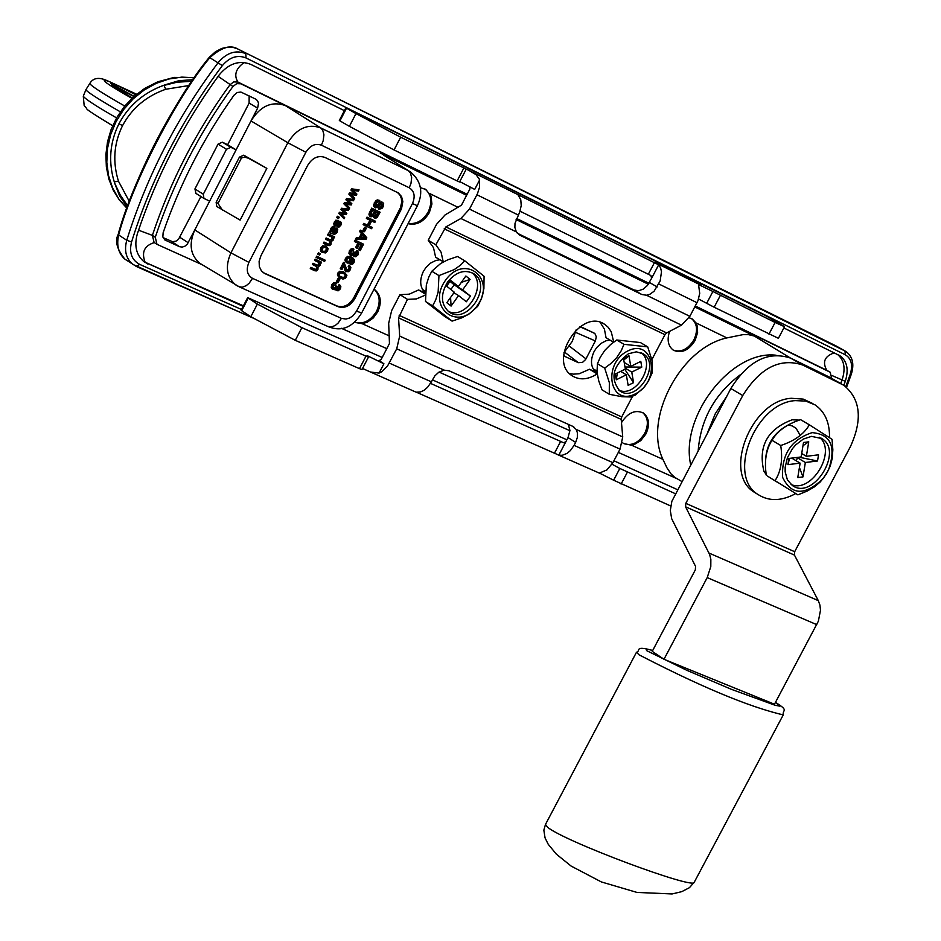 <?xml version="1.0" encoding="UTF-8"?>
<svg xmlns="http://www.w3.org/2000/svg" width="941" height="941" viewBox="0 0 941 941"><rect width="100%" height="100%" fill="white"/><g stroke="black" fill="none" stroke-linecap="round" stroke-linejoin="round"><path stroke-width="1.41" d="M375.177 214.03L376.259 211.972L378.576 213.078L375.988 216.842L374.647 216.195L375.177 214.03M374.765 216.395L375.988 216.842M375.224 216.383L376.718 216.383M375.953 215.924L377.764 212.69M371.472 212.654L372.707 210.278L375.341 211.537L372.507 215.63L371.072 215.054L371.472 212.654M371.166 215.195L372.507 215.63M371.742 215.171L373.342 215.077M372.577 214.619L374.542 211.149M370.601 216.653L369.319 215.642L369.119 213.372L371.683 208.126L380.14 212.243L372.448 208.584L369.884 213.83L370.942 216.853L373.73 215.948L374.447 217.912L375.882 218.159L377.129 217.465L380.14 212.243M371.683 208.126L372.448 208.584M373.918 217.277L374.518 217.971M369.319 215.642L370.084 216.101M368.966 214.595L369.731 215.054M369.119 213.372L369.884 213.83M369.801 211.772L370.566 212.231M363.555 231.274L362.791 230.804L364.661 227.204L366.378 228.122L365.426 227.675L363.555 231.274L364.508 231.721L366.378 228.122M364.661 227.204L365.426 227.675M355.18 241.861L354.416 241.402L355.075 240.131L363.544 244.201L355.839 240.602L355.18 241.861L358.686 243.507L356.357 247.977L357.274 248.4L359.591 243.931L361.979 245.048L359.297 250.212L360.203 250.635L363.544 244.201M355.075 240.131L355.839 240.602M361.168 244.66L358.533 249.741L359.297 250.212M357.874 243.119L355.604 247.518L356.357 247.977M348.793 257.905L350.793 259.198L350.558 260.763L349.405 261.869L347.864 261.81L346.829 260.669L347.006 259.175L348.793 257.905M347.253 261.398L349.405 261.869M348.64 261.398L349.793 260.292L350.558 260.763M349.793 260.292L350.028 258.728L350.793 259.198M350.028 258.728L349.664 258.01M350.711 264.409L349.958 263.939L350.487 262.739L351.24 263.209L350.711 264.409L352.569 264.198L354.039 262.586L354.404 259.787L352.946 257.952L348.323 256.846L346.217 258.834L345.747 260.516L347.3 263.045L349.534 263.057L351.264 261.375L351.44 258.587L352.31 259.069L353.298 262.163L351.24 263.209M350.487 262.739L352.287 263.139M351.522 262.668L352.534 261.692L353.298 262.163M352.534 261.692L352.793 260.586L353.557 261.057M352.793 260.586L352.299 259.281L353.051 259.751M352.299 259.281L351.711 258.728M345.394 261.551L344.994 260.045L345.747 260.516M344.994 260.045L345.453 258.363L346.217 258.834M345.453 258.363L347.57 256.375L348.323 256.846M347.57 256.375L351.675 257.258M350.922 256.787L352.44 257.646M340.713 272.796L344.759 274.066L345.829 275.219L345.712 276.76L344.371 277.842L340.313 276.572L339.313 275.513L339.383 273.866L340.713 272.796M340.148 276.454L341.559 277.23M340.795 276.76L344.371 277.842M343.618 277.372L344.959 276.289L345.712 276.76M344.959 276.289L345.065 274.748L345.829 275.219M345.065 274.748L344.159 273.713M339.595 277.666L337.396 274.984L337.843 273.031L339.772 271.243L344.9 272.596M343.394 271.737L340.524 271.714L338.595 273.513L338.148 275.454L339.725 277.771L342.865 279.054L345.535 278.36L346.935 275.207L344.159 272.22M338.16 276.607L338.913 277.077M337.396 274.984L338.148 275.454M337.843 273.031L338.595 273.513M339.772 271.243L340.524 271.714M332.502 289.134L331.232 287.428L331.726 284.805L333.42 283.006L335.478 282.771L336.231 283.253L334.173 283.476L332.479 285.288L331.985 287.911L332.843 289.346L334.725 289.699L336.066 288.687L336.666 290.546L338.137 290.828L340.407 288.852L340.865 286.723L339.889 285.064L339.113 286.158L339.619 288.522L338.689 289.487L337.36 289.369L337.419 286.805L336.655 286.299L335.219 288.322L333.561 288.169L333.267 285.652L335.749 284.476L336.231 283.253M333.326 287.946L335.219 288.322M334.455 287.84L335.584 286.699L336.337 287.17M335.584 286.699L335.902 285.817L336.655 286.299M337.113 289.134L338.689 289.487M337.937 289.005L338.866 288.04L339.619 288.522M338.866 288.04L339.101 286.746L339.854 287.217M339.101 286.746L338.36 285.688L339.113 286.158M338.36 285.688L339.136 284.594L339.889 285.064M335.913 290.063L335.455 289.499L336.208 289.969M331.232 287.428L331.985 287.911M331.726 284.805L332.479 285.288M333.42 283.006L334.173 283.476M354.11 199.41L348.852 194.093L349.487 192.858L354.534 193.552L350.934 190.082L351.569 188.847L359.062 189.859L352.334 189.306L351.699 190.529L355.298 194.011L350.252 193.317L349.617 194.552L354.11 199.41L354.71 198.257L351.205 194.599L356.251 195.281L356.886 194.069L353.193 190.47L358.427 191.082L359.062 189.859M351.569 188.847L352.334 189.306M348.852 194.093L349.617 194.552M349.487 192.858L350.252 193.317M353.44 193.364L354.204 193.822M354.534 193.552L355.298 194.011M350.934 190.082L351.699 190.529M344.077 218.782L338.807 213.478L339.442 212.254L344.488 212.925L340.889 209.467L341.524 208.243L349.017 209.243L342.289 208.702L341.642 209.937L345.253 213.395L340.195 212.713L339.56 213.948L344.077 218.782L344.665 217.63L341.148 213.983L346.206 214.654L346.841 213.442L343.136 209.867L348.382 210.455L349.017 209.243M341.524 208.243L342.289 208.702M338.807 213.478L339.56 213.948M339.442 212.254L340.195 212.713M343.383 212.748L344.147 213.207M344.488 212.925L345.253 213.395M340.889 209.467L341.642 209.937M335.114 226.075L333.655 223.652L335.714 220.229L338.301 220.417L336.478 220.688L334.949 222.546L335.055 226.04L337.149 225.746L339.772 222.946L340.513 223.546L340.124 224.805L337.948 227.11L339.031 227.11L340.96 225.099L341.477 223.146L340.654 221.77L338.842 222.182L336.502 224.817L335.384 224.24L338.301 220.417M335.443 224.499L336.502 224.817M335.737 224.346L338.078 221.723L338.842 222.182M338.078 221.723L339.772 221.676M339.007 221.206L340.654 221.77M339.901 221.311L340.701 221.794M338.419 225.899L337.654 225.428L337.184 226.64L337.948 227.11M337.654 225.428L339.336 225.758M338.572 225.299L339.372 224.346L340.124 224.805M339.372 224.346L339.748 223.088L340.513 223.546M333.796 224.946L334.561 225.417M333.655 223.652L334.42 224.123M334.196 222.076L334.949 222.546M335.714 220.229L336.478 220.688M328.421 235.45L327.656 234.979L328.268 233.803L334.678 236.909L329.032 234.274L328.421 235.45L331.961 237.156L332.738 238.461L331.667 240.273L326.892 238.402L326.28 239.579L329.997 241.355L330.338 243.578L329.197 244.448L324.751 242.519L324.139 243.695L328.021 245.495L329.75 245.601L331.032 244.225L331.161 241.625L333.161 240.12L333.337 237.591L334.126 237.955L334.678 236.909M328.268 233.803L329.032 234.274M324.751 242.519L323.998 242.049L323.386 243.225L324.139 243.695M323.998 242.049L329.197 244.448M328.444 243.978L329.82 244.213M329.068 243.754L330.338 243.578M329.585 243.119L329.82 241.708L330.573 242.178M329.82 241.708L329.432 241.049M326.892 238.402L326.127 237.932L325.515 239.108L326.28 239.579M326.127 237.932L330.562 240.108M329.797 239.637L331.667 240.273M330.903 239.802L331.714 239.002L332.467 239.473M331.714 239.002L331.973 237.991L332.738 238.461M331.973 237.991L331.667 237.085L332.432 237.555M318.505 254.576L317.752 254.105L318.446 252.764L320.293 253.729L319.199 253.235L318.505 254.576L319.599 255.082L320.293 253.729M318.446 252.764L319.199 253.235M316.835 257.799L316.07 257.328L316.682 256.152L323.092 259.234L317.435 256.622L316.835 257.799L322.481 260.41L323.092 259.234M316.682 256.152L317.435 256.622M323.539 260.892L322.775 260.422L323.386 259.245L325.245 260.222L324.139 259.716L323.539 260.892L324.633 261.398L325.245 260.222M323.386 259.245L324.139 259.716M323.739 247.354L325.668 247.518L326.986 248.859L326.762 250.577L325.468 251.776L323.575 251.623L322.222 250.282L322.434 248.565L323.739 247.354M325.468 251.776L323.575 251.623M324.716 251.306L326.009 250.106L326.762 250.577M326.009 250.106L326.233 248.389L326.986 248.859M326.233 248.389L325.668 247.518M321.798 252.164L320.363 249.577L320.893 247.73L322.881 245.73L326.598 246.483M325.539 245.848L326.292 246.319L323.633 246.201L321.646 248.201L321.128 250.047L322.245 252.435L325.574 252.929L327.55 250.941L328.056 248.459L326.292 246.319M320.728 251.188L321.493 251.659M320.363 249.577L321.128 250.047M320.893 247.73L321.646 248.201M322.881 245.73L323.633 246.201M332.42 231.992L333.643 228.898L334.408 229.357L333.432 232.568L332.22 231.768L332.349 229.357L333.973 228.381L334.408 229.357M332.667 232.109L333.432 232.568M333.643 228.898L333.585 228.298L334.337 228.757M329.785 232.815L329.021 232.345L330.479 231.204L330.503 229.651L331.244 231.674L329.785 232.815L334.525 234.497L337.137 232.451L337.737 229.475L337.031 228.498L336.443 231.909L335.419 233.097L334.173 232.921L335.466 228.557L334.596 227.11L333.114 227.181L331.256 230.11M330.479 231.204L331.244 231.674M330.503 229.651L330.985 228.263L331.75 228.722M330.985 228.263L332.349 226.71L333.114 227.181M332.349 226.71L334.596 227.11M334.231 232.733L335.419 233.097M334.667 232.627L335.678 231.439L336.443 231.909M335.678 231.439L336.078 230.11L336.843 230.569M336.078 230.11L335.549 229.134L336.302 229.592M335.549 229.134L336.266 228.04L337.031 228.498M329.668 231.121L330.42 231.58M337.443 218.041L336.678 217.583L337.372 216.242L339.219 217.218L338.137 216.701L337.443 218.041L338.525 218.559L339.219 217.218M337.372 216.242L338.137 216.701M349.087 209.09L343.83 203.785L344.465 202.562L349.511 203.244L345.912 199.774L346.547 198.539L354.039 199.551L347.311 198.998L346.676 200.233L350.275 203.703L345.229 203.021L344.594 204.244L349.087 209.09L349.687 207.949L346.17 204.291L351.228 204.973L351.863 203.762L348.17 200.174L353.404 200.774L354.039 199.551M346.547 198.539L347.311 198.998M343.83 203.785L344.594 204.244M344.465 202.562L345.229 203.021M348.405 203.056L349.17 203.515M349.511 203.244L350.275 203.703M345.912 199.774L346.676 200.233M315.294 260.775L314.529 260.304L315.141 259.128L321.563 262.198L315.905 259.598L315.294 260.775L318.87 262.48L319.622 263.762L318.552 265.562L313.765 263.727L313.153 264.903L316.905 266.679L317.223 268.879L316.082 269.738L311.624 267.844L311.024 269.008L314.906 270.796L316.635 270.89L317.917 269.514L318.046 266.926L320.046 265.421L320.222 262.892L321.01 263.257L321.563 262.198M315.141 259.128L315.905 259.598M311.624 267.844L310.871 267.362L310.271 268.538L311.024 269.008M310.871 267.362L316.082 269.738M315.329 269.267L316.705 269.514M315.953 269.044L317.223 268.879M316.47 268.408L316.705 267.009L317.458 267.479M316.705 267.009L316.341 266.374M313.765 263.727L313 263.257L312.4 264.433L313.153 264.903M313 263.257L317.435 265.421M316.682 264.939L318.552 265.562M317.787 265.091L318.599 264.303L319.352 264.774M318.599 264.303L318.858 263.28L319.622 263.762M318.858 263.28L318.552 262.386L319.317 262.857M337.019 282.406L336.266 281.924L338.137 278.336L339.842 279.242L338.889 278.807L337.019 282.406L337.972 282.841L339.842 279.242M338.137 278.336L338.889 278.807M340.995 269.208L341.912 269.62L344.335 264.939L346.276 271.573L348.558 271.678L350.299 269.796L350.852 267.362L349.676 265.668L348.946 266.821L349.817 267.867L349.534 269.408L348.464 270.526L347.111 270.479L344.265 262.892L340.995 269.208L340.242 268.726L343.512 262.421L344.265 262.892M346.782 270.196L348.464 270.526M347.711 270.055L348.77 268.938L349.534 269.408M348.77 268.938L349.064 267.397L349.817 267.867M349.064 267.397L348.558 266.585M349.676 265.668L348.923 265.197L348.194 266.35L348.946 266.821M345.065 270.655L344.524 269.444L345.288 269.914M344.524 269.444L343.935 265.727M350.205 255.07L348.923 253.352L349.417 250.718L351.099 248.918L353.169 248.695L353.922 249.165L351.863 249.377L350.17 251.188L349.676 253.823L350.581 255.305L352.405 255.634L353.745 254.623L354.369 256.505L355.804 256.775L358.074 254.811L358.533 252.67L357.568 251.012L356.792 252.106L357.286 254.47L356.357 255.434L355.063 255.34L355.098 252.741L354.334 252.223L352.899 254.246L351.287 254.105L350.958 251.553L353.44 250.4L353.922 249.165M351.028 253.882L352.899 254.246M352.134 253.776L353.251 252.635L354.016 253.105M353.251 252.635L353.581 251.765L354.334 252.223M354.804 255.093L356.357 255.434M355.604 254.976L356.521 253.999L357.286 254.47M356.521 253.999L356.768 252.706L357.533 253.176M356.768 252.706L356.039 251.635L356.792 252.106M356.039 251.635L356.815 250.541L357.568 251.012M353.604 256.034L353.134 255.446L353.887 255.917M350.158 255.058L350.922 255.529M348.923 253.352L349.676 253.823M349.417 250.718L350.17 251.188M351.099 248.918L351.863 249.377M361.085 238.061L362.767 234.827L365.684 238.144L361.085 238.061M361.332 237.602L365.684 238.144M364.92 237.673L364.485 236.932M363.72 236.473L362.614 235.121M356.392 239.52L355.639 239.061L356.38 237.614L359.297 237.602L361.368 233.603L359.58 231.462L360.274 230.122L361.038 230.58L360.344 231.921L362.132 234.074L360.062 238.061L357.145 238.085L356.392 239.52L366.131 239.226L366.837 237.873L361.038 230.58M356.38 237.614L357.145 238.085M359.297 237.602L360.062 238.061M361.368 233.603L362.132 234.074M359.58 231.462L360.344 231.921M367.131 218.841L366.367 218.383L367.014 217.124L375.471 221.229L367.778 217.583L367.131 218.841L370.754 220.57L368.178 225.534L364.543 223.817L363.896 225.075L371.589 228.71L372.236 227.451L369.084 225.958L371.66 220.994L374.812 222.488L375.471 221.229M367.014 217.124L367.778 217.583M369.131 225.875L372.236 227.451M364.543 223.817L363.779 223.358L363.132 224.617L363.896 225.075M363.779 223.358L368.178 225.534M367.413 225.064L369.942 220.182M375.494 207.937L373.8 206.491L373.601 204.832L375.694 200.821L377.317 199.88L379.741 200.468L376.459 201.268L375.024 203.303L374.377 205.291L375.247 207.785L378.211 207.208L381.34 203.679L382.752 204.55L382.222 206.373L378.988 209.243L381.905 208.49L383.152 206.749L383.646 203.315L381.646 202.256L376.812 206.714L375.53 206.091L376.965 202.327L379.211 201.703L379.741 200.468M375.635 206.314L376.812 206.714M376.047 206.267L377.706 206.079M376.941 205.62L379.635 202.48L380.399 202.938M379.635 202.48L381.646 202.256M380.882 201.797L382.775 202.386M379.552 207.996L378.776 207.549L378.223 208.796L378.988 209.243M378.776 207.549L380.987 207.867M380.223 207.408L381.458 205.926L382.222 206.373M381.458 205.926L381.987 204.091L382.752 204.55M373.8 206.491L374.565 206.949M373.601 204.832L374.377 205.291M374.259 202.844L375.024 203.303M375.694 200.821L376.459 201.268M377.317 199.88L378.094 200.339M397.396 192.387L399.854 194.928L401.325 198.363L401.678 202.362L400.372 207.937L353.687 297.944C349.087 305.331 343.477 308.001 336.854 305.943L263.104 272.549M400.901 209.949L354.828 298.662C350.228 306.048 344.618 308.719 337.984 306.66L264.833 273.572L261.48 271.008L259.328 266.621L259.116 261.28L260.88 255.846L307.719 165.298C312.424 157.759 318.164 155.124 324.951 157.418L398.372 192.952L401.536 196.528L402.842 201.562L401.536 208.596L400.901 209.949L399.749 209.267M843.818 385.292L845.277 381.352C848.935 369.684 847.159 361.156 839.96 355.769L783.865 327.962M344.406 110.662L250.882 64.423C239.296 59.895 228.675 63.459 219.03 75.104C183.354 124.2 156.135 177.061 137.386 233.709C133.998 245.719 136.245 255.105 144.138 261.869L243.143 306.343M249.118 103.087L227.651 144.714L236.109 149.842L257.646 108.109L249.118 103.087L249.153 95.923M305.872 152.277L248.93 262.386C245.872 269.702 247.06 275.031 252.529 278.348L341.418 318.376L346.006 319.058L349.676 317.987L353.075 315.682L356.545 311.165L412.429 203.609C415.475 196.422 414.416 191.141 409.253 187.765L321.422 145.185C315.306 143.103 310.118 145.467 305.872 152.277L287.84 142.738L251.012 120.954C260.351 106.004 271.784 100.863 285.299 105.545L467.03 194.493M467.148 194.281L237.92 82.067L233.768 81.891L229.98 84.749C196.104 131.375 170.239 181.589 152.383 235.379L154.101 242.449L156.982 244.331L155.277 237.261C173.144 183.413 199.033 133.163 232.945 86.49L236.732 83.631L240.896 83.808L285.299 105.545L320.634 127.858C307.742 123.412 296.803 128.376 287.84 142.738L230.933 252.858C224.958 266.503 226.558 277.195 235.756 284.923L237.602 286.04M156.982 244.331L202.174 264.715M201.927 264.574L199.974 263.398C190.317 255.293 188.6 244.131 194.799 229.922L236.109 149.842L230.804 147.314L226.487 149.266L203.303 194.211L203.938 198.433L209.667 201.115M257.646 108.109L258.504 103.145L257.54 100.711L255.67 99.099L240.872 92.042L237.179 92.524L234.003 95.206C203.597 138.021 179.966 183.883 163.122 232.768L162.852 236.861L164.804 239.931L179.555 246.695L182.201 247.107L184.977 246.166L187.341 244.072L194.799 229.922L230.933 252.858L248.93 262.386M831.644 378.329L830.209 372.26L826.821 370.331L695.317 305.966M790.346 357.98L746.472 331.256L829.915 372.095M845.065 350.981L237.414 48.803C230.369 44.592 221.17 47.544 209.831 57.66L209.349 57.213L207.185 59.942C175.438 99.028 133.587 179.084 119.06 231.227L118.166 234.544M845.759 386.645L850.299 374.118L851.358 374.071C854.44 363.979 852.605 356.439 845.853 351.428L237.226 48.72M850.299 374.118C852.981 364.967 851.346 358.533 845.394 354.828L246.013 57.942C237.461 54.578 229.58 57.13 222.358 65.599L209.831 57.66L207.808 60.153C176.014 99.405 134.116 179.543 119.46 231.874L118.625 234.932C116.378 245.401 118.437 253.435 124.777 259.046L126.612 260.281M246.013 57.942L245.813 53.637C235.85 49.697 226.652 52.661 218.218 62.553C177.226 117.107 146.737 176.355 126.753 240.273L118.084 234.603C114.767 241.143 117.002 249.283 124.777 259.046M695.211 306.166L746.472 331.256L754.235 336.019L748.354 334.631L742.967 334.643L726.887 337.913C680.59 347.782 643.279 418.827 662.923 459.361L666.946 467.83L671.168 474.064L674.909 477.452L681.79 481.463M266.844 168.38L240.12 220.112L216.771 206.491L216.136 202.256L239.426 157.135L243.754 155.171L266.844 168.38L248.459 158.217L244.542 157.147L241.508 157.935L217.983 203.421L222.382 210.019M163.087 237.626L172.521 241.684L176.002 241.143L178.508 239.308L200.927 196.54M195.951 193.387L194.928 188.953L218.041 144.126L222.347 142.185L227.651 144.714M516.491 218.7L648.843 283.476M689.071 317.717L692.364 319.058L695.975 322.904L697.257 326.151L697.61 332.526L695.07 340.513C688.647 350.57 681.402 353.781 673.321 350.17C668.063 346.053 666.816 339.783 669.604 331.361M383.846 155.241L408.3 170.674L320.634 127.858L322.704 130.093L323.927 134.834L323.186 140.715L321.422 145.185M420.404 187.647L425.873 189.529L430.931 195.916L431.931 204.032L429.367 212.56C423.697 221.911 416.604 225.605 408.088 223.664M673.144 350.04C681.061 352.734 687.977 349.334 693.917 339.842C698.093 330.55 697.269 323.445 691.435 318.529M622.389 442.552L623.565 443.517L631.623 445.246L633.975 444.681L640.715 440.67L645.914 433.966C650.008 424.909 649.231 417.957 643.573 413.123C635.481 409.335 628.118 412.487 621.483 422.603M354.192 322.281L362.203 323.704L367.355 322.163L373.248 317.976L377.717 311.906C381.928 302.426 380.929 294.992 374.706 289.616L374.036 289.181L374.706 289.616M439.894 259.763L435.824 260.481L430.543 263.139L425.955 267.479L423.309 271.537C419.274 280.43 419.957 287.605 425.32 293.098M609.933 340.054L606.098 340.76L601.064 343.371L596.676 347.582L594.1 351.522C590.183 360.05 590.689 366.908 595.618 372.083M563.965 352.628L572.281 341.336L576.186 329.797M580.362 326.48L594.888 333.537L596.312 336.819L595.371 340.96L575.657 332.385M563.706 354.969L564.835 356.416L578.303 362.661L582.455 362.438L585.608 359.509L595.371 340.96M564.835 356.416L564.059 355.757M623.483 443.47C631.552 446.375 638.645 442.964 644.773 433.26C648.831 424.309 648.102 417.404 642.585 412.534M354.322 322.175C363.132 324.621 370.566 320.963 376.6 311.2C380.729 302.014 379.858 294.686 374.012 289.228M408.253 223.358C416.381 224.44 423.05 220.617 428.237 211.89C432.578 202.009 431.449 194.352 424.838 188.918L425.826 189.494M788.899 425.144L792.24 425.92L796.051 428.261L800.226 435.342M194.364 77.621L174.097 77.421L157.806 81.785L144.726 88.395L133.422 96.947L124.247 106.639L116.743 117.625L111.167 129.376L107.521 141.773L105.898 154.465L106.357 167.028L108.862 179.131L113.332 190.353L119.378 200.01L126.812 208.079L118.801 198.974L112.614 188.035L108.544 175.661L106.803 162.311L107.486 148.513L110.603 134.798L116.049 121.636L123.659 109.521L133.151 98.852L144.173 90.018L156.3 83.314L169.027 78.973L181.848 77.115L194.258 77.762M127.223 206.949L119.613 195.916L114.579 182.93C108.168 162.452 109.638 142.714 118.966 123.718C129.035 105.039 144.361 92.089 164.969 84.866L178.966 80.679L192.917 79.714M164.981 84.866L163.981 85.408L165.722 89.266L188.976 85.525M129.293 201.386L118.46 181.213C112.473 161.887 113.837 143.361 122.542 125.647C131.893 108.25 146.29 96.123 165.722 89.266M163.981 85.408L177.002 82.22L191.823 81.302M127.682 205.726L120.389 195.293L114.579 182.93M114.402 181.872L118.46 181.213M133.916 96.5L111.497 85.196L132.305 97.97M124.741 106.039C103.004 93.665 91.348 86.16 89.76 83.537L89.807 83.467M86.019 89.477L85.96 89.607C86.102 91.289 97.57 98.699 120.366 111.85M83.337 96.076L83.29 96.194C84.996 98.899 96.088 106.145 116.578 117.896M707.667 432.425L715.313 413.675L726.57 396.596L715.313 413.675L707.667 432.425M698.21 450.351C700.739 419.321 714.701 394.173 740.097 374.93M708.985 553.049L818.305 600.64L794.451 555.096L794.675 551.72L850.393 446.681C862.779 419.486 860.58 399.019 843.806 385.281L802.72 365.026C780.148 357.58 760.163 367.743 742.743 395.538L730.839 388.515L671.85 501.33L670.298 510.516L671.686 518.714L695.564 566.411L695.317 569.905L652.242 651.348L663.981 659.288L707.209 577.598L710.808 566.517L710.855 559.272L709.62 554.461L685.554 506.799L685.813 503.341L742.743 395.538M818.305 600.64L819.929 605.098L820.493 610.227L818.388 621.166L774.478 704.233L663.981 659.288M730.839 388.515C748.201 360.815 768.162 350.699 790.711 358.156L829.256 377.012L841.807 384.14M812.118 432.625C831.032 434.319 836.467 446.869 828.386 470.3L823.199 478.522C805.002 495.86 791.487 495.495 782.641 477.428C781.359 454.515 791.181 439.576 812.118 432.625M811.507 436.365L821.905 438.588C843.936 451.457 812.801 500.788 792.322 485.45L787.405 479.863L785.17 471.853L785.17 467.265L787.429 457.714L792.393 448.751L795.686 444.893L803.332 439.059L811.507 436.365M819.235 437.236C837.478 450.727 811.518 494.107 790.993 484.427M802.991 476.899L797.768 477.558L800.132 463.137L787.899 464.654L788.899 458.443L801.144 456.95L803.508 442.482L808.742 441.847L806.378 456.303L818.541 454.821L817.529 460.996L805.355 462.49L802.991 476.899L799.415 467.512M801.708 453.527L806.378 456.303M787.899 464.654L789.511 458.667L792.122 458.349L800.132 463.137M796.321 460.855L797.356 457.702L799.956 457.385L817.529 460.996M802.991 445.693L808.742 441.847M797.356 457.702L805.355 462.49M780.724 445.505C794.404 441.011 803.955 434.119 809.378 424.826L832.044 439.341L832.844 449.822L832.232 458.408L830.221 466.136L826.257 474.217L820.305 481.898L814.494 486.815L807.296 491.014L797.897 494.86L775.043 480.663C781.006 471.429 782.9 459.714 780.724 445.505L771.985 440.282C777.478 430.978 787.017 424.109 800.591 419.662L809.378 424.826M797.897 494.86L775.043 480.663M766.339 475.37C764.163 461.266 766.045 449.575 771.985 440.282M792.557 422.862C773.337 431.296 764.339 446.069 765.586 467.159M772.62 479.31L775.749 481.263M799.309 420.121L792.204 419.78C767.48 429.096 758.023 446.199 763.857 471.088L764.598 472.37M795.757 493.555C781.689 501.153 769.22 501.541 758.328 494.695C726.405 476.122 755.047 402.819 795.31 400.619L805.814 401.089L815.024 404.865C824.928 411.699 829.762 422.615 829.515 437.624M812.93 403.642L803.226 399.102L791.31 398.29C751.059 400.466 722.465 473.699 754.388 492.272L756.658 493.672M609.274 394.279L602.052 389.868L598.747 380.905L596.982 372.024L597.453 363.732L600.24 357.333L604.745 350.452L610.709 344.441L616.731 339.995L640.433 342.559L647.726 346.864L652.301 361.356L652.125 372.977L648.373 381.199L643.609 387.751L635.175 395.102L630.505 396.973L621.895 396.702L609.274 394.279L609.345 382.658L604.687 368.107L610.733 363.661L616.72 357.639L621.225 350.734L624.001 344.324L647.726 346.864M616.731 339.995L624.001 344.324M597.453 363.732L604.687 368.107M627.953 350.875C653.866 337.948 661.088 381.328 635.328 393.879C609.545 407.065 601.875 363.555 627.953 350.875M628.447 353.757L636.363 351.828L643.35 353.887C661.441 364.626 636.598 403.548 619.743 390.856C609.85 378.329 612.756 365.967 628.447 353.757M641.233 352.769C656.5 363.826 635.681 398.443 618.766 390.127M633.564 382.658L628.141 385.351L626.33 374.789L616.284 379.776L615.285 374.036L625.342 369.06L623.518 358.462L628.964 355.769L630.776 366.367L640.797 361.403L641.774 367.131L631.764 372.095L633.564 382.658L624.8 369.331M624.201 362.414L630.776 366.367M616.284 379.776L617.32 373.036M623.789 360.027L628.964 355.769M620.66 371.377L626.33 374.789M624.989 367.002L641.774 367.131M625.177 368.143L631.764 372.095M452.092 321.116L444.964 316.694L425.508 301.461L426.332 284.947L428.755 277.183L431.801 271.243L440.717 263.456L447.975 259.728L457.585 256.505L464.783 260.81L484.074 276.266L483.897 288.605L481.545 298.532L477.71 306.307L468.912 314.129L461.678 317.882L452.092 321.116L432.637 305.86L435.683 299.956L438.13 292.18L438.953 275.595L454.232 269.608L460.514 265.15L464.783 260.81M431.801 271.243L438.953 275.595M425.508 301.461L432.637 305.86M445.54 280.23C464.866 252.929 496.848 278.701 477.393 305.496C458.396 332.667 426.002 307.401 445.54 280.23M447.681 281.935C456.056 271.796 464.772 269.067 473.829 273.749C493.225 285.523 467.065 325.727 448.975 311.918C440.741 304.331 440.306 294.345 447.681 281.935M471.641 272.549C488.367 284.417 466.336 320.669 448.128 311.271M470.429 296.086L466.383 301.767L458.561 295.58L451.08 306.084L446.81 302.731L454.315 292.216L446.446 285.982L450.516 280.277L458.373 286.523L465.866 276.007L470.1 279.395L462.619 289.887L470.429 296.086L454.221 284.782L455.056 284.5M446.622 286.123L449.974 281.418L458.373 286.523M451.08 306.084L450.574 297.45M450.868 289.487L454.221 284.782L462.619 289.887M450.516 280.277L449.974 281.418L454.221 284.782M453.927 292.745L458.561 295.58M461.337 282.371L470.1 279.395M613.92 460.772L677.461 489.661M784.523 326.703L778.395 338.313L714.16 307.225L706.691 303.308L712.913 291.475L775.102 322.469L784.523 326.703L767.174 316.494L347.194 108.356L345.9 107.78L346.523 108.168L339.948 120.871L349.393 126.341L355.98 113.602L346.523 108.168M670.71 505.987L613.638 480.216L619.825 468.453L612.026 464.231M619.825 468.453L675.332 493.696M566.858 439.8L432.413 379.858M382.199 357.474L247.648 297.638L248.224 298.121L241.696 310.73L250.824 316.729L257.375 304.072L248.224 298.121M257.375 304.072L301.861 327.668L365.978 356.168L368.507 357.015L367.037 355.569L383.916 363.779L379.294 360.744M565.847 441.741L558.825 455.126L562.2 455.303L566.988 453.433L570.375 450.598L574.069 445.375L575.633 442.388L568.023 437.577L565.847 441.741L563.588 442.74L430.507 383.375M362.544 368.472L370.472 372.024L379.07 373.083L381.528 371.895L387.516 366.037L396.714 348.829L399.678 336.09L398.549 317.882L407.465 299.356L399.937 294.686L391.632 310.636L388.68 323.304L389.456 343.524L381.14 359.497L379.058 360.638M568.023 437.577L569.94 430.519L568.34 424.367M389.292 363.085L431.378 381.834L434.777 375.965L438.718 372.295L444.199 370.154L449.163 370.813L572.634 426.297L576.115 429.39L577.351 432.648L577.339 437.459L575.633 442.388M431.378 381.834L427.614 387.245L424.179 390.197L420.58 391.915L416.475 392.162M415.24 391.797L416.004 392.056M689.871 316.329L646.526 295.239L650.019 294.18L654.089 291.24L660.147 280.936L661.499 271.761L660.582 267.832L658.676 264.821L519.15 195.246L517.973 194.775L520.785 199.786L521.22 205.573L519.75 211.96L515.009 223.335L514.88 227.451L516.338 231.898L469.477 209.102L460.902 218.488L681.484 325.163L689.871 316.329L697.975 300.697L699.716 293.392L698.54 284.523L712.913 291.475M658.676 264.821L651.607 278.277L650.925 275.595L648.337 274.254L520.02 211.196M558.825 455.126L416.428 392.232M469.477 209.102L477.452 193.717L479.557 187.188L479.31 179.072L476.017 174.661L468.912 170.38L400.666 137.21L355.98 113.602M479.581 180.037L474.699 189.412L459.761 181.601M574.069 445.375L612.92 462.666L606.921 469.912L599.441 473.064L613.638 480.216M368.507 357.015L362.026 369.472L359.486 368.649L365.978 356.168M250.824 316.729L295.298 340.324L359.486 368.649M241.696 310.73L241.131 310.248L247.648 297.638M706.691 303.308L698.61 299.003M651.937 359.474L664.969 334.678L666.628 332.926L681.484 325.163M399.678 336.09L622.73 436.93L621.201 419.38L621.73 416.945L632.364 396.714M622.73 436.93L620.048 449.116L612.92 462.666M469.982 186.812L469.865 189.059L461.502 205.126L445.069 214.936L436.565 224.276L428.237 240.273L435.836 244.825L445.881 226.922L460.902 218.488M428.237 240.273L433.483 247.636L435.624 257.199L443.223 261.774L441.082 252.2L435.836 244.825M399.937 294.686L409.276 294.157L418.569 289.957L425.332 294.121M407.465 299.356L416.381 298.92L425.308 295.133M569.364 373.424L573.481 374.153L579.303 373.718L589.525 369.248L597.182 373.906C587.984 379.764 579.644 380.387 572.14 375.788C547.274 360.626 581.479 307.213 604.957 324.551L608.062 327.162L611.25 331.761L613.72 342.089M589.525 369.248L597.041 372.742M600.123 322.34L604.404 329.115L606.051 337.737L613.556 342.206M418.569 289.957L425.367 293.11M516.338 231.898L519.914 235.238L641.797 294.498L633.928 289.946L638.527 290.757L643.291 289.11L647.49 285.405L651.607 278.277M633.928 289.946L517.303 233.227M646.526 295.239L641.797 294.498M466.077 169.462L459.549 182.001L457.138 180.943L463.666 168.38M349.393 126.341L394.056 149.948L457.138 180.943M339.948 120.871L339.325 120.472L345.9 107.78M376.823 214.524L377.588 214.983M373.436 213.289L374.2 213.748M336.69 223.299L337.443 223.758M327.55 243.707L328.315 244.178M333.302 230.016L334.067 230.474M332.467 232.039L333.079 232.415M314.435 268.997L315.2 269.479M344.112 267.009L344.865 267.479M362.979 237.602L363.744 238.073M378.2 204.091L378.964 204.55M354.828 298.662L353.687 297.944M337.984 306.66L336.854 305.943M264.833 273.572L263.715 272.855M222.358 65.599C181.684 119.754 151.419 178.543 131.564 241.978C128.964 252.553 131.669 260.022 139.668 264.386L241.519 309.483M131.564 241.978L126.753 240.273C124.012 250.565 126.035 258.599 132.787 264.386L252.635 317.893M139.668 264.386L136.469 266.538L124.894 259.14M136.61 266.585L252.541 317.835M845.394 354.828L844.947 350.922L836.29 346.065L710.526 283.617M207.808 60.153L207.185 59.883C167.816 112.555 138.409 169.698 118.978 231.333L119.46 231.874M710.537 283.629L237.391 48.803M776.078 355.228C731.651 349.77 679.837 415.946 690.659 464.654M252.529 278.348L249.236 283.112L246.271 285.652L242.202 287.24L238.873 286.676M341.418 318.376L338.16 323.034L335.219 325.515L331.15 327.045L327.797 326.456M188.2 242.707L179.896 237.344M203.303 194.211L194.928 188.953M241.272 158.264L239.426 157.135M217.983 203.421L216.136 202.256M226.487 149.266L218.041 144.126M250.094 159.029L243.754 155.171M230.804 147.314L222.347 142.185M179.555 246.695L171.25 241.308M165.698 240.461L164.463 239.661M409.253 187.765L410.982 183.377L411.664 177.59L410.405 172.909L408.3 170.674L410.57 172.003C421.203 181.119 423.485 192.34 417.428 205.691L412.429 203.609M754.235 336.019L694.799 306.942M648.361 284.229L516.115 219.524M466.607 195.305L380.223 153.042M648.961 283.276L516.597 218.477M240.896 83.808L237.92 82.067C233.697 75.151 235.768 68.611 244.154 62.482M827.186 370.542L826.821 370.331C822.152 361.979 824.634 356.157 834.244 352.875M845.277 381.352L831.985 375.53M840.725 383.528L842.183 379.588C845.712 368.519 844.218 360.18 837.702 354.581M218.136 76.339L232.945 86.49M138.55 230.192L152.383 235.379L155.277 237.261M143.75 261.563L145.102 262.221C141.303 252.164 144.373 245.625 154.289 242.613L154.606 242.778M147.972 264.127L145.102 262.221L243.401 305.849M726.887 337.913L695.975 322.904M458.314 207.467L429.825 193.634M631.623 445.246L662.923 459.361M362.203 323.704L389.456 335.996M593.912 332.879L579.903 326.798L593.959 332.902M578.303 362.661L564.353 351.946M585.984 358.862L569.329 346.112M356.545 311.165L361.673 312.965C352.793 327.409 341.689 331.985 328.374 326.703L239.437 286.934L199.974 263.398M118.966 123.718L122.542 125.647M131.893 98.358C105.78 83.396 98.135 77.762 108.921 81.444L136.621 94.218L108.391 81.173M135.869 94.829L118.754 86.149C104.345 79.95 109.462 83.349 134.104 96.347L111.156 83.702M85.972 89.548L89.76 83.537C93.124 77.774 99.052 76.88 107.533 80.844L108.921 81.444M120.213 89.301L118.931 90.054M829.256 377.012L841.278 383.881M794.675 551.72L685.813 503.341M794.451 555.096L685.554 506.799M707.209 577.598L816.788 624.659M802.72 365.026L790.711 358.156M701.692 285.582L654.618 262.292L648.337 274.254M518.844 195.846L519.15 195.246L468.03 169.956M560.707 441.305L554.461 453.197M476.934 194.763L518.362 215.077M658.806 283.959L697.034 302.708M379.07 373.083L383.916 363.779M576.115 429.39L620.048 449.116M396.714 348.829L444.199 370.154M621.73 416.945L399.137 315.341M664.969 334.678L444.187 228.792M519.914 235.238L518.891 234.65M657.23 286.958L649.419 282.465M714.16 307.225L720.383 295.392M775.102 322.469L768.95 334.149M621.095 484.097L627.282 472.347M295.298 340.324L301.861 327.668M394.056 149.948L400.666 137.21M666.628 332.926L445.881 226.922M621.201 419.38L398.549 317.882M652.713 650.466C633.611 645.173 641.044 651.266 636.504 652.231L639.021 654.807C714.431 693.823 756.917 708.679 783.253 714.913C782.347 709.349 789.405 711.02 775.466 702.398L779.971 706.185L775.055 705.256L731.392 689.33L686.377 670.11L646.738 650.69C645.314 648.82 647.279 648.796 652.631 650.607M783.23 714.937L694.258 882.223C695.411 890.257 565.647 841.983 547.78 827.398L545.474 824.445L636.481 652.266M373.683 217.453L374.447 217.912M369.86 216.207L370.625 216.665M346.076 262.292L346.829 262.762M338.972 277.289L339.725 277.771M332.091 288.875L332.843 289.346M334.302 225.581L335.055 226.04M321.493 251.965L322.245 252.435M343.806 262.586L344.441 262.986M345.523 271.102L346.276 271.573M349.817 254.835L350.581 255.305M374.483 207.326L375.247 207.785M398.372 192.952L397.584 192.482M846.571 387.28L851.358 374.071M237.261 48.732L232.745 47.285L228.157 47.05L221.888 48.391L215.583 51.637L209.349 57.213M203.938 198.433L195.563 193.164M827.115 370.507L829.974 372.13M839.043 355.251L839.96 355.769M691.6 318.611L692.317 319.023M642.75 412.617L643.573 413.123M341.289 328.256L386.798 348.652M439.059 372.071L569.928 430.719M618.319 452.409L677.191 478.781M361.673 312.965L417.428 205.691M409.135 171.109L383.846 155.23M85.96 89.607L83.29 96.194L84.172 105.663C90.289 111.261 78.291 104.733 112.649 125.741M821.905 438.588L820.787 437.941M763.857 471.088L766.245 474.687M767.48 476.087L776.819 481.921M803.802 421.544L808.248 424.156M758.328 494.695L754.388 492.272M596.923 371.083L593.03 368.719M643.35 353.887L642.35 353.298M425.461 291.298L422.427 289.428M473.829 273.749L472.629 273.031M558.025 454.844L599.499 473.17M370.472 372.024L415.452 391.891M573.845 426.979L573.234 426.602M603.557 323.716L604.957 324.551M545.474 824.445L543.851 830.185L545.062 837.902L548.203 844.242L556.343 854.146L571.093 866.049L601.346 881.929L636.951 892.421L672.121 893.95L681.778 891.645L689.412 887.692L694.258 882.223"/></g></svg>
